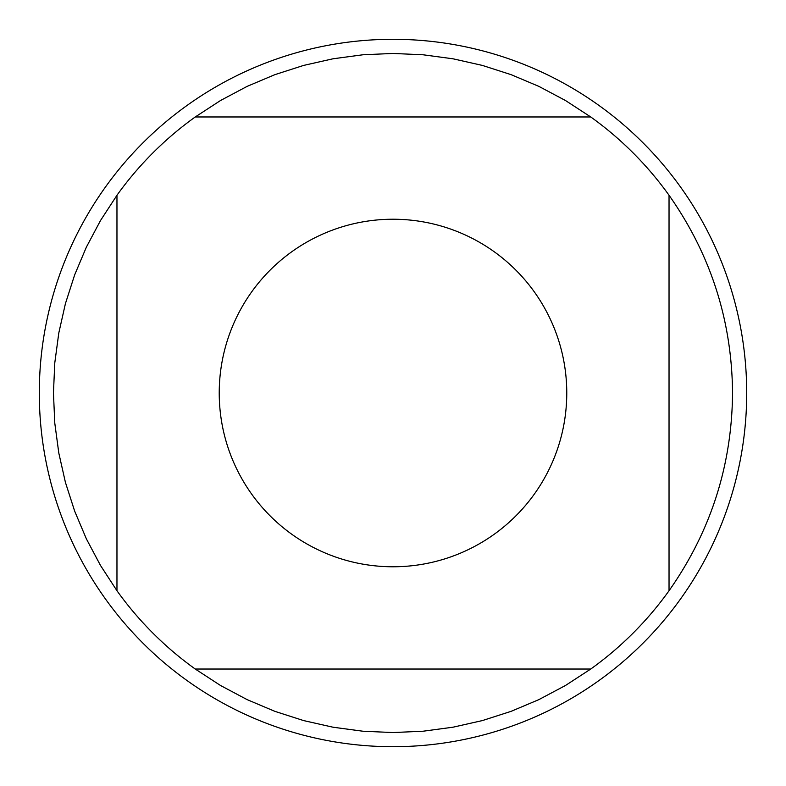 <?xml version="1.0" encoding="UTF-8"?>
<svg xmlns="http://www.w3.org/2000/svg" width="786" height="786" viewBox="0 0 786 786"><rect width="100%" height="100%" fill="white"/><g stroke="black" fill="none" stroke-linecap="round" stroke-linejoin="round"><path stroke-width="1.18" d="M746.7 393A353.7 353.7 0 0 1 393 746.7A353.7 353.7 0 0 1 39.3 393A353.7 353.7 0 0 1 393 39.3A353.7 353.7 0 0 1 746.7 393M566.765 393A173.765 173.765 0 0 0 339.857 227.557A173.765 173.765 0 0 0 251.736 494.198A173.765 173.765 0 0 0 566.765 393M590.748 116.967L565.488 100.52L538.862 86.372L511.097 74.65L482.398 65.425L452.991 58.793L423.114 54.784L393 53.448L362.886 54.784L333.009 58.793L303.602 65.425L274.904 74.65L247.138 86.372L220.512 100.52L195.252 116.967A339.552 339.552 0 0 0 116.967 195.252L100.52 220.512L86.372 247.138L74.65 274.904L65.425 303.602L58.793 333.009L54.784 362.886L53.448 393L54.784 423.114L58.793 452.991L65.425 482.398L74.65 511.097L86.372 538.862L100.52 565.488L116.967 590.748A339.552 339.552 0 0 0 195.252 669.033L220.512 685.48L247.138 699.628L274.904 711.35L303.602 720.575L333.009 727.207L362.886 731.216L393 732.552L423.114 731.216L452.991 727.207L482.398 720.575L511.097 711.35L538.862 699.628L565.488 685.48L590.748 669.033A339.552 339.552 0 0 0 669.033 590.748L669.033 195.252A339.552 339.552 0 0 0 590.748 116.967L195.252 116.967M116.967 195.252L116.967 590.748M195.252 669.033L590.748 669.033M669.033 590.748C710.74 531.424 731.913 465.509 732.552 393C731.913 320.491 710.74 254.576 669.033 195.252"/></g></svg>

